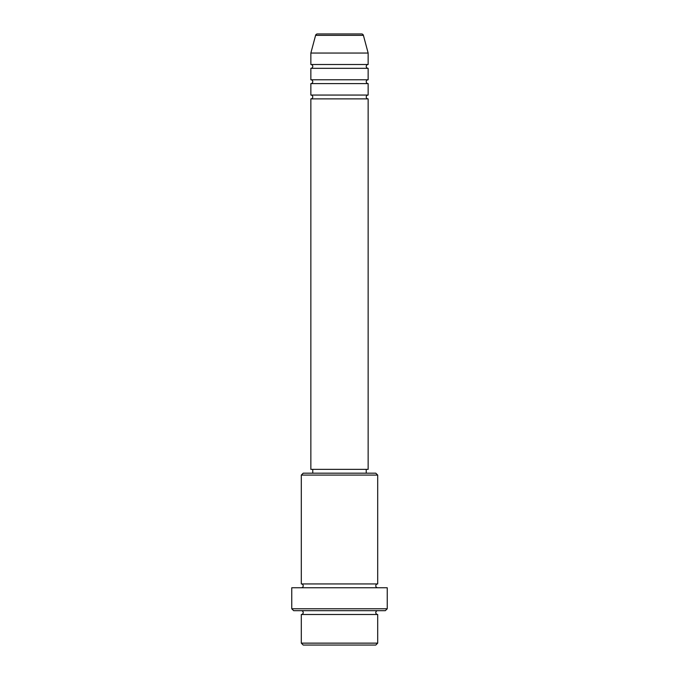 <?xml version="1.0" encoding="UTF-8"?>
<svg xmlns="http://www.w3.org/2000/svg" width="679" height="679" viewBox="0 0 679 679"><rect width="100%" height="100%" fill="white"/><g stroke="black" fill="none" stroke-linecap="round" stroke-linejoin="round"><path stroke-width="1.02" d="M361.559 33.95L317.441 33.95L361.559 33.95A1.91 1.91 0 0 1 363.409 35.367L368.145 53.047L310.855 53.047L310.855 64.505A1.91 1.91 0 0 1 312.764 66.415A1.91 1.91 0 0 1 310.855 68.324L310.855 79.782A1.91 1.91 0 0 1 312.764 81.692A1.91 1.91 0 0 1 310.855 83.602L310.855 95.06A1.91 1.91 0 0 1 312.764 96.97A1.91 1.91 0 0 1 310.855 98.879L310.855 469.359L368.145 469.359L368.145 98.879L310.855 98.879M317.441 33.95A1.91 1.91 0 0 0 315.591 35.367L310.855 53.047M368.145 53.047L368.145 64.505A1.91 1.91 0 0 0 366.236 66.415A1.91 1.91 0 0 0 368.145 68.324L368.145 79.782A1.91 1.91 0 0 0 366.236 81.692A1.91 1.91 0 0 0 368.145 83.602L368.145 95.06A1.91 1.91 0 0 0 366.236 96.97A1.91 1.91 0 0 0 368.145 98.879M375.784 645.05L303.216 645.05L301.306 643.14L377.694 643.14L375.784 645.05M301.306 475.088L303.216 473.178L375.784 473.178L377.694 475.088L301.306 475.088L301.306 583.94A1.91 1.91 0 0 1 303.216 585.85A1.91 1.91 0 0 1 301.306 587.759M385.332 610.676L293.668 610.676L291.758 608.766L387.242 608.766L385.332 610.676M301.306 610.676A1.91 1.91 0 0 1 303.216 612.585A1.91 1.91 0 0 1 301.306 614.495L301.306 643.14M377.694 610.676A1.91 1.91 0 0 0 375.784 612.585A1.91 1.91 0 0 0 377.694 614.495L301.306 614.495M377.694 475.088L377.694 583.94A1.91 1.91 0 0 0 375.784 585.85A1.91 1.91 0 0 0 377.694 587.759M368.145 83.602L310.855 83.602M368.145 95.06L310.855 95.06M312.764 469.359L312.764 473.178M366.236 469.359L366.236 473.178M377.694 583.94L301.306 583.94M387.242 608.766L387.242 587.759L291.758 587.759L291.758 608.766M377.694 614.495L377.694 643.14M368.145 64.505L310.855 64.505M368.145 68.324L310.855 68.324M368.145 79.782L310.855 79.782M363.409 35.367L315.591 35.367"/></g></svg>
